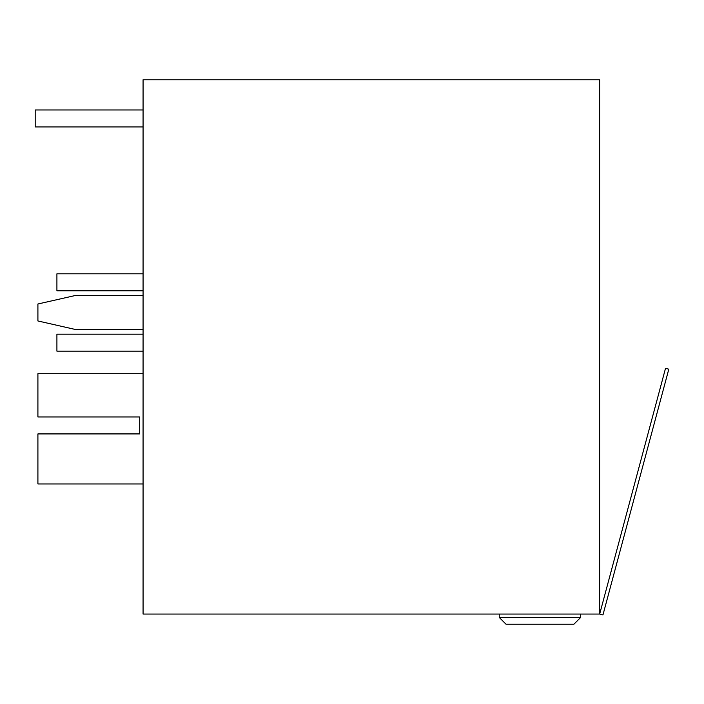 <?xml version="1.0" encoding="UTF-8"?>
<svg xmlns="http://www.w3.org/2000/svg" width="704" height="704" viewBox="0 0 704 704"><rect width="100%" height="100%" fill="white"/><g stroke="black" fill="none" stroke-linecap="round" stroke-linejoin="round"><path stroke-width="1.06" d="M143.07 79.772L599.676 79.772L599.676 614.055L602.95 614.935L668.8 369.178L665.526 368.298L599.676 614.055L143.07 614.055L143.07 79.772M499.259 614.055L499.259 617.443L580.677 617.443L580.677 614.055M143.07 273.812L56.91 273.812L56.91 290.77L143.07 290.77M143.07 329.446L75.231 329.446L37.91 320.962L37.91 303.996L75.231 295.522L143.07 295.522M143.07 109.965L35.2 109.965L35.2 126.922L143.07 126.922M143.07 334.189L56.91 334.189L56.91 351.155L143.07 351.155M143.07 373.71L37.91 373.71L37.91 416.962L139.682 416.962L139.682 433.919L37.91 433.919L37.91 483.956L143.07 483.956M580.677 617.443L573.892 624.228L506.044 624.228L499.259 617.443"/></g></svg>
